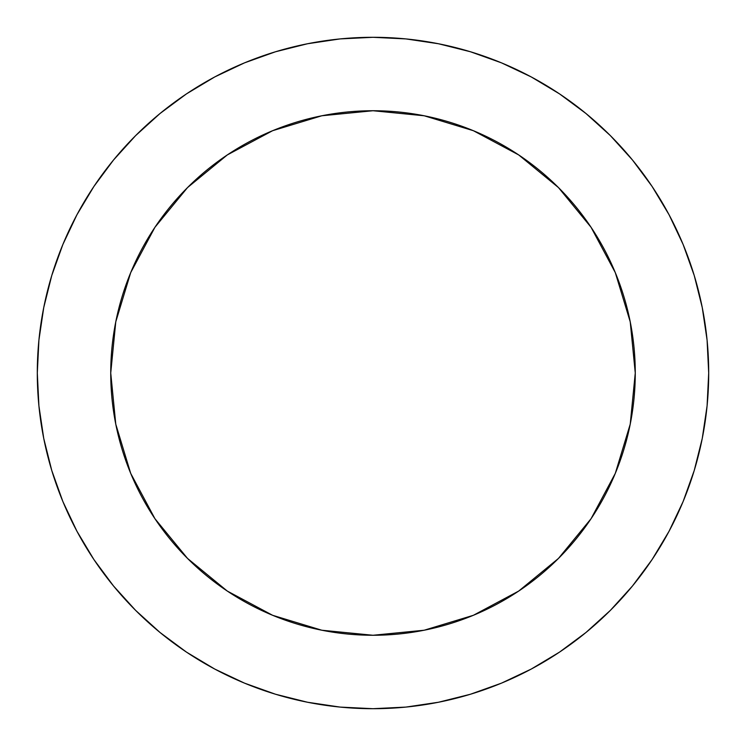 <?xml version="1.0" encoding="UTF-8"?>
<svg xmlns="http://www.w3.org/2000/svg" width="746" height="746" viewBox="0 0 746 746"><rect width="100%" height="100%" fill="white"/><g stroke="black" fill="none" stroke-linecap="round" stroke-linejoin="round"><path stroke-width="0.56" stroke-dasharray="3.73 2.8" d="M635.266 373A262.266 262.266 0 0 0 373 110.734A262.266 262.266 0 0 0 110.734 373L115.77 321.834L130.699 272.635L154.935 227.297L187.554 187.554L227.297 154.935L272.635 130.699L321.834 115.77L373 110.734L424.166 115.77L473.365 130.699L518.703 154.935L558.446 187.554L591.065 227.297L615.301 272.635L630.23 321.834L635.266 373L630.23 424.166L615.301 473.365L591.065 518.703L558.446 558.446L518.703 591.065L473.365 615.301L424.166 630.23L373 635.266L321.834 630.23L272.635 615.301L227.297 591.065L187.554 558.446L154.935 518.703L130.699 473.365L115.77 424.166L110.734 373A262.266 262.266 0 0 0 373 635.266A262.266 262.266 0 0 0 635.266 373M669.031 531.311L683.149 501.471L694.246 470.446L702.247 438.489L707.087 405.908L708.7 373A335.7 335.7 0 0 0 373 37.3A335.7 335.7 0 0 0 37.3 373A335.7 335.7 0 0 0 373 708.7A335.7 335.7 0 0 0 708.7 373L707.087 340.092L702.247 307.511L694.246 275.554M683.149 244.529L669.059 214.755L652.125 186.491L632.496 160.036L610.377 135.623L585.964 113.504L559.313 93.754M531.311 76.969L501.471 62.851L470.446 51.754L438.489 43.753L405.908 38.913L373 37.3L340.092 38.913L307.511 43.753L275.554 51.754M244.529 62.851L214.755 76.941L186.491 93.875L160.036 113.504L135.623 135.623L113.504 160.036L93.754 186.686M76.969 214.689L62.851 244.529L51.754 275.554L43.753 307.511L38.913 340.092L37.3 373L38.913 405.908L43.753 438.489L51.754 470.446M62.851 501.471L76.941 531.245L93.875 559.509L113.504 585.964L135.623 610.377L160.036 632.496L186.686 652.246M214.689 669.031L244.529 683.149L275.554 694.246L307.511 702.247L340.092 707.087L373 708.7L405.908 707.087L438.489 702.247L470.446 694.246M501.471 683.149L531.245 669.059L559.509 652.125L585.964 632.496L610.377 610.377L632.496 585.964L652.246 559.313"/><path stroke-width="1.12" d="M110.734 373A262.266 262.266 0 0 1 373 110.734A262.266 262.266 0 0 1 635.266 373A262.266 262.266 0 0 1 373 635.266A262.266 262.266 0 0 1 110.734 373L115.77 424.166L130.699 473.365L154.935 518.703L187.554 558.446L227.297 591.065L272.635 615.301L321.834 630.23L373 635.266L424.166 630.23L473.365 615.301L518.703 591.065L558.446 558.446L591.065 518.703L615.301 473.365L630.23 424.166L635.266 373L630.23 321.834L615.301 272.635L591.065 227.297L558.446 187.554L518.703 154.935L473.365 130.699L424.166 115.77L373 110.734L321.834 115.77L272.635 130.699L227.297 154.935L187.554 187.554L154.935 227.297L130.699 272.635L115.77 321.834L110.734 373M37.3 373A335.7 335.7 0 0 1 373 37.3A335.7 335.7 0 0 1 708.7 373A335.7 335.7 0 0 1 373 708.7A335.7 335.7 0 0 1 37.3 373L38.913 405.908L43.753 438.489L51.754 470.446L62.851 501.471L76.941 531.245L93.875 559.509L113.504 585.964L135.623 610.377L160.036 632.496L186.491 652.125L214.755 669.059L244.529 683.149L275.554 694.246L307.511 702.247L340.092 707.087L373 708.7L405.908 707.087L438.489 702.247L470.446 694.246L501.471 683.149L531.245 669.059L559.509 652.125L585.964 632.496L610.377 610.377L632.496 585.964L652.125 559.509L669.059 531.245L683.149 501.471L694.246 470.446L702.247 438.489L707.087 405.908L708.7 373L707.087 340.092L702.247 307.511L694.246 275.554L683.149 244.529L669.059 214.755L652.125 186.491L632.496 160.036L610.377 135.623L585.964 113.504L559.509 93.875L531.245 76.941L501.471 62.851L470.446 51.754L438.489 43.753L405.908 38.913L373 37.3L340.092 38.913L307.511 43.753L275.554 51.754L244.529 62.851L214.755 76.941L186.491 93.875L160.036 113.504L135.623 135.623L113.504 160.036L93.875 186.491L76.941 214.755L62.851 244.529L51.754 275.554L43.753 307.511L38.913 340.092L37.3 373M694.246 275.554L683.149 244.529M559.509 93.875L531.245 76.941M275.554 51.754L244.529 62.851M93.875 186.491L76.941 214.755M51.754 470.446L62.851 501.471M186.491 652.125L214.755 669.059M470.446 694.246L501.471 683.149M652.125 559.509L669.059 531.245"/></g></svg>
